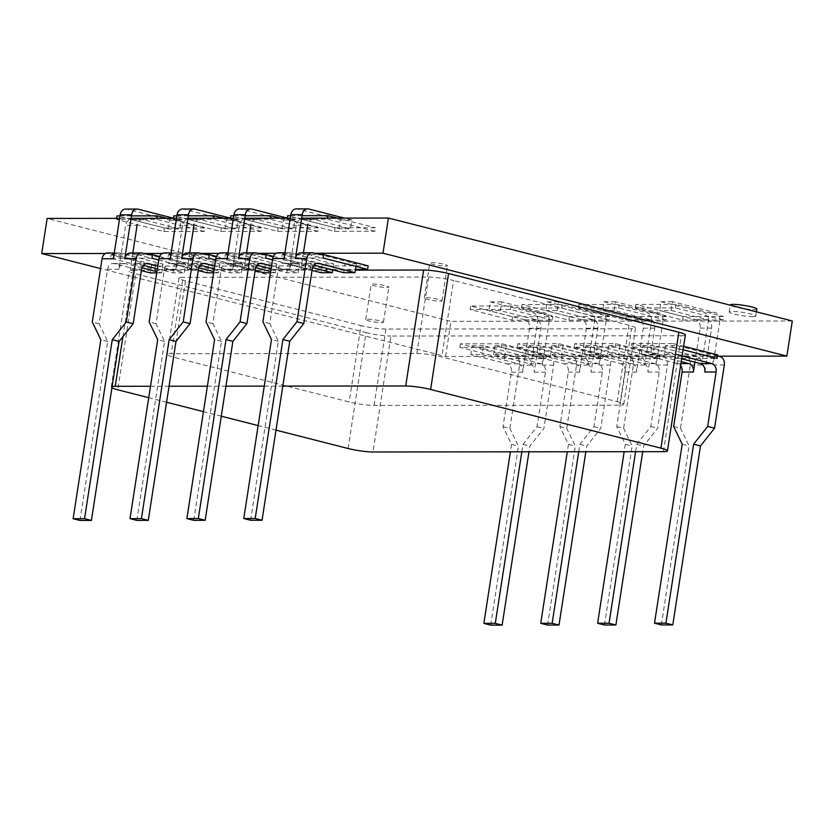 <?xml version="1.0" encoding="UTF-8"?>
<svg xmlns="http://www.w3.org/2000/svg" width="834" height="834" viewBox="0 0 834 834"><rect width="100%" height="100%" fill="white"/><g stroke="black" fill="none" stroke-linecap="round" stroke-linejoin="round"><path stroke-width="0.63" stroke-dasharray="4.17 3.13" d="M368.169 265.858L326.647 265.9L326.104 269.413L355.513 269.382M326.647 265.9L282.163 254.568L281.621 258.081L326.104 269.413M282.163 254.568L319.662 254.526L356.358 263.878L355.972 266.4M323.144 258.04L281.621 258.081M717.605 354.919L676.082 354.961L675.54 358.474L717.063 358.432M676.082 354.961L631.609 343.629L631.067 347.142L675.54 358.474M631.609 343.629L673.132 343.577L672.59 347.09L631.067 347.142M673.132 343.577L683.63 346.256M683.077 349.769L672.59 347.09M273.344 256.392L310.717 265.921L269.757 265.963L269.215 269.476L310.175 269.434L272.509 259.833M310.717 265.921L310.175 269.434M269.757 265.963L225.284 254.631L224.742 258.144L269.215 269.476M225.284 254.631L262.783 254.589L299.479 263.94L298.124 272.728L271.561 265.952M265.702 258.102L224.742 258.144M619.203 355.023L574.73 343.691L615.68 343.639L660.153 354.982L619.203 355.023L618.661 358.537L659.611 358.495L615.138 347.152L574.178 347.205L618.661 358.537M660.153 354.982L659.611 358.495M574.73 343.691L574.178 347.205M615.68 343.639L615.138 347.152M562.324 355.086L517.841 343.754L558.801 343.702L603.274 355.044L562.324 355.086L561.772 358.599L602.732 358.557L558.259 347.215L517.299 347.267L561.772 358.599M603.274 355.044L602.732 358.557M517.841 343.754L517.299 347.267M558.801 343.702L558.259 347.215M216.465 256.455L253.838 265.983L212.878 266.025L212.336 269.538L253.296 269.497L215.631 259.895M253.838 265.983L253.296 269.497M212.878 266.025L168.405 254.693L167.863 258.206L212.336 269.538M168.405 254.693L205.904 254.651L242.6 264.003L241.234 272.791L214.682 266.015M208.813 258.165L167.863 258.206M504.872 355.148L460.399 343.817L501.922 343.775L546.395 355.107L504.872 355.148L504.33 358.662L545.853 358.62L501.37 347.278L459.847 347.33L504.33 358.662M546.395 355.107L545.853 358.62M460.399 343.817L459.847 347.33M501.922 343.775L501.37 347.278M159.575 256.528L196.949 266.046L155.426 266.098L154.884 269.611L196.407 269.559L158.741 259.958M196.949 266.046L196.407 269.559M155.426 266.098L110.953 254.756L110.411 258.269L154.884 269.611M110.953 254.756L149.025 254.714L185.721 264.065L184.356 272.854L157.803 266.088M151.934 258.227L110.411 258.269M317.952 231.331L270.55 219.259L230.236 219.3L277.639 231.383L317.952 231.331L318.494 227.818L278.181 227.87L230.778 215.787M277.639 231.383L278.181 227.87M280.641 218.174L318.494 227.818M270.55 219.259L270.716 218.185M233.76 215.787L245.186 215.766M230.236 219.3L230.403 218.227M204.194 231.456L156.792 219.384L116.479 219.425L163.881 231.508L204.194 231.456L204.737 227.943L164.423 227.995L117.021 215.912M163.881 231.508L164.423 227.995M166.883 218.299L204.737 227.943M156.792 219.384L156.959 218.31M120.002 215.912L131.418 215.891M116.479 219.425L116.645 218.352M666.074 320.058L618.672 307.975L578.358 308.017L625.761 320.1L666.074 320.058L666.616 316.545L626.303 316.586L578.9 304.504L619.214 304.462L666.616 316.545M625.761 320.1L626.303 316.586M618.672 307.975L619.214 304.462M578.358 308.017L578.9 304.504M552.316 320.183L510.491 309.518L470.178 309.57L512.003 320.225L552.316 320.183L552.859 316.67L512.545 316.712L470.72 306.057L511.034 306.005L552.859 316.67M512.003 320.225L512.545 316.712M510.491 309.518L511.034 306.005M470.178 309.57L470.72 306.057M609.195 320.12L561.793 308.038L521.479 308.08L568.882 320.162L609.195 320.12L609.737 316.607L569.424 316.649L522.021 304.566L562.335 304.525L609.737 316.607M568.882 320.162L569.424 316.649M561.793 308.038L562.335 304.525M521.479 308.08L522.021 304.566M722.953 319.995L675.55 307.913L635.237 307.954L682.639 320.037L722.953 319.995L723.495 316.482L683.182 316.524L635.779 304.441L676.093 304.4L723.495 316.482M682.639 320.037L683.182 316.524M675.55 307.913L676.093 304.4M635.237 307.954L635.779 304.441M261.073 231.393L213.671 219.321L173.357 219.363L220.76 231.445L261.073 231.393L261.615 227.88L221.302 227.932L173.899 215.85M220.76 231.445L221.302 227.932M223.762 218.237L261.615 227.88M213.671 219.321L213.838 218.247M176.881 215.85L188.307 215.829M173.357 219.363L173.524 218.289M374.831 231.268L327.428 219.186L287.115 219.238L334.517 231.32L374.831 231.268L375.373 227.755L335.059 227.807L287.657 215.725M334.517 231.32L335.059 227.807M337.52 218.112L375.373 227.755M327.428 219.186L327.595 218.122M290.649 215.714L302.064 215.704M287.115 219.238L287.282 218.164M756.845 309.049A13.427 1.647 8.8 0 1 753.853 309.612A13.427 1.647 8.8 0 1 738.997 307.861A13.427 1.647 8.8 0 1 730.303 304.942M752.768 316.639A13.427 1.647 -171.2 0 0 755.76 316.076A13.427 1.647 -171.2 0 0 742.74 312.396A13.427 1.647 -171.2 0 0 729.218 311.968A13.427 1.647 -171.2 0 0 737.913 314.887A13.427 1.647 -171.2 0 0 752.768 316.639M367.731 319.172A8.955 1.095 8.8 0 1 377.646 320.339A8.955 1.095 8.8 0 1 383.442 322.289A8.955 1.095 8.8 0 1 381.44 322.664A8.955 1.095 8.8 0 1 371.537 321.497A8.955 1.095 8.8 0 1 365.74 319.547A8.955 1.095 8.8 0 1 367.731 319.172M386.882 287.532A8.955 1.095 -171.2 0 0 388.873 287.157A8.955 1.095 -171.2 0 0 380.2 284.707A8.955 1.095 -171.2 0 0 371.182 284.415A8.955 1.095 -171.2 0 0 376.978 286.364A8.955 1.095 -171.2 0 0 386.882 287.532M426.31 297.696A8.955 1.095 8.8 0 1 436.213 298.874A8.955 1.095 8.8 0 1 442.02 300.813A8.955 1.095 8.8 0 1 440.018 301.189A8.955 1.095 8.8 0 1 430.115 300.021A8.955 1.095 8.8 0 1 424.318 298.082A8.955 1.095 8.8 0 1 426.31 297.696M445.46 266.067A8.955 1.095 -171.2 0 0 447.451 265.692A8.955 1.095 -171.2 0 0 438.778 263.231A8.955 1.095 -171.2 0 0 429.76 262.95A8.955 1.095 -171.2 0 0 435.557 264.899A8.955 1.095 -171.2 0 0 445.46 266.067M105.501 253.494L144.042 253.453M162.39 253.432L200.921 253.38M219.269 253.369L257.8 253.317M276.148 253.296L314.689 253.255M119.627 218.352L131.042 218.341M176.506 218.289L187.921 218.279M233.384 218.227L244.81 218.216M290.263 218.164L301.689 218.154M718.564 356.191L445.575 356.493L100.549 268.558M445.575 356.493L451.017 321.361L47.142 218.435M792.3 320.986L451.017 321.361M704.803 372.006L711.6 328.096A7.162 5.588 89.9 0 0 707.201 319.672L671.016 310.446L659.59 310.467L695.785 319.683A7.162 5.588 -90.1 0 1 700.185 328.106L694.91 362.185M681.242 361.622L652.793 354.377L641.482 354.387L677.677 363.614A7.162 5.588 -90.1 0 1 680.617 365.678M673.643 426.487L680.502 428.228L690.291 365A7.162 5.588 89.9 0 0 685.892 356.577L642.847 345.599L641.482 354.387M671.016 310.446L672.371 301.668L715.416 312.635A7.162 5.588 -90.1 0 1 719.815 321.059L708.389 321.08L701.592 364.99A7.162 5.588 89.9 0 0 697.203 356.566L654.158 345.589L652.793 354.377M719.815 321.059L713.018 364.969A7.162 5.588 -90.1 0 0 708.619 356.545L719.93 356.535M661.352 624.937L689.061 445.961L680.502 428.228M717.449 355.909L676.885 345.568L665.574 345.578L708.619 356.545M665.574 345.578L664.218 354.356L681.68 358.808M676.885 345.568L675.519 354.346L664.218 354.356M682.108 356.024L675.519 354.346M642.847 345.599L654.158 345.589M708.389 321.08A7.162 5.588 89.9 0 0 704 312.656L715.416 312.635M672.371 301.668L660.955 301.679L659.59 310.467M660.955 301.679L704 312.656M682.202 444.209L689.061 445.961M635.591 451.694L636.749 444.261L650.801 426.508L659.235 372.058A7.162 5.588 89.9 0 0 654.836 363.634L618.64 354.408L607.329 354.429L643.525 363.645A7.162 5.588 -90.1 0 1 647.924 372.068L654.721 328.158A7.162 5.588 89.9 0 0 650.322 319.735L614.126 310.509L602.711 310.529L638.907 319.745A7.162 5.588 -90.1 0 1 643.295 328.169L636.498 372.089A7.162 5.588 89.9 0 0 632.109 363.666L595.914 354.44L584.603 354.45L620.798 363.676A7.162 5.588 -90.1 0 1 625.187 372.1L616.764 426.549L625.323 444.272L624.176 451.705M616.764 426.549L623.613 428.29L633.402 365.063A7.162 5.588 89.9 0 0 629.013 356.639L585.958 345.672L584.603 354.45M614.126 310.509L615.492 301.731L658.537 312.698A7.162 5.588 -90.1 0 1 662.936 321.121L651.51 321.142L644.713 365.052A7.162 5.588 89.9 0 0 640.314 356.629L597.269 345.651L595.914 354.44M662.936 321.121L656.139 365.031A7.162 5.588 -90.1 0 0 651.74 356.608L663.051 356.598A7.162 5.588 -90.1 0 1 667.45 365.021L657.661 428.259L643.598 446.002L642.722 451.684M604.473 625L632.182 446.023L623.613 428.29M663.051 356.598L620.006 345.63L608.695 345.641L651.74 356.608M608.695 345.641L607.329 354.429M620.006 345.63L618.64 354.408M585.958 345.672L597.269 345.651M651.51 321.142A7.162 5.588 89.9 0 0 647.121 312.719L658.537 312.698M615.492 301.731L604.066 301.741L602.711 310.529M604.066 301.741L647.121 312.719M625.323 444.272L632.182 446.023M636.749 444.261L643.598 446.002M650.801 426.508L657.661 428.259M578.713 451.757L579.87 444.324L593.923 426.57L602.346 372.12A7.162 5.588 89.9 0 0 597.957 363.697L561.762 354.471L550.45 354.492L586.646 363.707A7.162 5.588 -90.1 0 1 591.045 372.131L597.842 328.221A7.162 5.588 89.9 0 0 593.443 319.797L557.248 310.582L545.832 310.592L582.017 319.818A7.162 5.588 -90.1 0 1 586.417 328.242L579.62 372.152A7.162 5.588 89.9 0 0 575.22 363.728L539.035 354.502L527.724 354.513L563.92 363.739A7.162 5.588 -90.1 0 1 568.308 372.162L559.885 426.612L568.444 444.334L567.297 451.767M559.885 426.612L566.734 428.353L576.523 365.125A7.162 5.588 89.9 0 0 572.124 356.702L529.079 345.735L527.724 354.513M557.248 310.582L558.613 301.793L601.658 312.76A7.162 5.588 -90.1 0 1 606.057 321.184L594.632 321.205L587.834 365.115A7.162 5.588 89.9 0 0 583.435 356.691L540.39 345.714L539.035 354.502M606.057 321.184L599.25 365.104A7.162 5.588 -90.1 0 0 594.861 356.681L606.172 356.66A7.162 5.588 -90.1 0 1 610.561 365.083L600.772 428.322L586.719 446.075L585.843 451.747M547.594 625.062L575.304 446.086L566.734 428.353M606.172 356.66L563.117 345.693L551.816 345.703L594.861 356.681M551.816 345.703L550.45 354.492M563.117 345.693L561.762 354.471M529.079 345.735L540.39 345.714M594.632 321.205A7.162 5.588 89.9 0 0 590.232 312.781L601.658 312.76M558.613 301.793L547.187 301.804L545.832 310.592M547.187 301.804L590.232 312.781M568.444 444.334L575.304 446.086M579.87 444.324L586.719 446.075M593.923 426.57L600.772 428.322M521.834 451.819L522.981 444.386L537.044 426.633L545.467 372.183A7.162 5.588 89.9 0 0 541.068 363.76L504.883 354.533L493.572 354.554L529.767 363.77A7.162 5.588 -90.1 0 1 534.156 372.193L540.953 328.283A7.162 5.588 89.9 0 0 536.564 319.86L500.369 310.644L488.943 310.655L525.139 319.881A7.162 5.588 -90.1 0 1 529.538 328.304L522.741 372.214A7.162 5.588 89.9 0 0 518.341 363.791L482.146 354.565L470.845 354.575L507.03 363.801A7.162 5.588 -90.1 0 1 511.43 372.225L502.996 426.674L511.565 444.397L510.408 451.83M502.996 426.674L509.855 428.415L519.645 365.188A7.162 5.588 89.9 0 0 515.245 356.764L472.2 345.797L470.845 354.575M500.369 310.644L501.724 301.856L544.779 312.833A7.162 5.588 -90.1 0 1 549.168 321.257L537.753 321.267L530.956 365.177A7.162 5.588 89.9 0 0 526.556 356.754L483.512 345.776L482.146 354.565M549.168 321.257L542.371 365.167A7.162 5.588 -90.1 0 0 537.982 356.743L549.283 356.723A7.162 5.588 -90.1 0 1 553.682 365.146L543.893 428.384L529.84 446.138L528.964 451.809M490.705 625.125L518.414 446.148L509.855 428.415M549.283 356.723L506.238 345.756L494.927 345.766L537.982 356.743M494.927 345.766L493.572 354.554M506.238 345.756L504.883 354.533M472.2 345.797L483.512 345.776M537.753 321.267A7.162 5.588 89.9 0 0 533.353 312.844L544.779 312.833M501.724 301.856L490.309 301.866L488.943 310.655M490.309 301.866L533.353 312.844M511.565 444.397L518.414 446.148M522.981 444.386L529.84 446.138M537.044 426.633L543.893 428.384M79.981 520.447L107.69 341.471L99.121 323.738L107.555 269.299A7.162 5.588 -90.1 0 1 113.028 263.523A7.162 5.588 -90.1 0 1 114.122 263.669L141.384 270.612M141.926 267.86L125.434 263.648A7.162 5.588 89.9 0 0 124.339 263.513A7.162 5.588 89.9 0 0 118.866 269.278L125.663 225.368A7.162 5.588 -90.1 0 1 131.136 219.603A7.162 5.588 -90.1 0 1 132.231 219.738L168.426 228.964L179.842 228.954L143.657 219.728A7.162 5.588 89.9 0 0 142.562 219.592A7.162 5.588 89.9 0 0 137.078 225.357L125.663 225.368M132.804 252.973L130.281 269.267A7.162 5.588 -90.1 0 1 135.765 263.502A7.162 5.588 -90.1 0 1 136.859 263.638L143.365 265.295M157.365 268.871L173.045 272.864L184.356 272.854M130.271 252.973A7.162 5.588 -90.1 0 1 131.365 253.109L174.41 264.086L173.045 272.864M113.372 258.748A7.162 5.588 89.9 0 1 118.845 252.983A7.162 5.588 89.9 0 1 119.94 253.119L162.984 264.097L151.673 264.107L108.629 253.14A7.162 5.588 89.9 0 0 107.534 252.994M162.984 264.097L161.629 272.874L156.928 271.675M156.75 272.885L161.629 272.874M151.673 264.107L150.318 272.885M185.721 264.065L174.41 264.086M168.426 228.964L169.782 220.186L126.737 209.209A7.162 5.588 89.9 0 0 125.642 209.073M169.782 220.186L181.207 220.176L179.842 228.954M181.207 220.176L173.535 218.216M107.69 341.471L100.831 339.719M99.121 323.738L92.272 321.997M136.859 520.385L164.569 341.408L156.01 323.675L164.434 269.226A7.162 5.588 -90.1 0 1 169.917 263.461A7.162 5.588 -90.1 0 1 171.012 263.607L198.263 270.55M198.815 267.797L182.312 263.586A7.162 5.588 89.9 0 0 181.218 263.45A7.162 5.588 89.9 0 0 175.745 269.215L182.542 225.305A7.162 5.588 -90.1 0 1 188.015 219.54A7.162 5.588 -90.1 0 1 189.109 219.676L225.305 228.902L236.731 228.891L200.535 219.665A7.162 5.588 89.9 0 0 199.441 219.53A7.162 5.588 89.9 0 0 193.968 225.295L182.542 225.305M189.693 252.91L187.17 269.205A7.162 5.588 -90.1 0 1 192.644 263.44A7.162 5.588 -90.1 0 1 193.738 263.575L200.243 265.233M214.244 268.809L229.934 272.801L241.234 272.791M187.15 252.91A7.162 5.588 -90.1 0 1 188.244 253.046L231.289 264.024L229.934 272.801M170.251 258.686A7.162 5.588 89.9 0 1 175.724 252.921A7.162 5.588 89.9 0 1 176.818 253.056L219.874 264.034L208.563 264.044L165.518 253.077A7.162 5.588 89.9 0 0 164.413 252.931M219.874 264.034L218.508 272.812L213.817 271.613M213.629 272.822L218.508 272.812M208.563 264.044L207.197 272.822M242.6 264.003L231.289 264.024M225.305 228.902L226.671 220.124L183.616 209.146A7.162 5.588 89.9 0 0 182.521 209.011M226.671 220.124L238.086 220.103L236.731 228.891M238.086 220.103L230.413 218.154M164.569 341.408L157.72 339.657M156.01 323.675L149.15 321.934M193.749 520.322L221.448 341.346L212.889 323.613L221.323 269.163A7.162 5.588 -90.1 0 1 226.796 263.398A7.162 5.588 -90.1 0 1 227.891 263.544L255.152 270.487M255.694 267.735L239.202 263.523A7.162 5.588 89.9 0 0 238.107 263.388A7.162 5.588 89.9 0 0 232.623 269.153L239.421 225.243A7.162 5.588 -90.1 0 1 244.904 219.478A7.162 5.588 -90.1 0 1 245.999 219.613L282.184 228.839L293.61 228.829L257.414 219.603A7.162 5.588 89.9 0 0 256.319 219.467A7.162 5.588 89.9 0 0 250.846 225.232L239.421 225.243M246.572 252.848L244.049 269.142A7.162 5.588 -90.1 0 1 249.522 263.377A7.162 5.588 -90.1 0 1 250.617 263.513L257.122 265.17M271.133 268.746L286.813 272.739L298.124 272.728M244.028 252.848A7.162 5.588 -90.1 0 1 245.123 252.983L288.168 263.951L286.813 272.739M227.129 258.623A7.162 5.588 89.9 0 1 232.603 252.858A7.162 5.588 89.9 0 1 233.708 252.994L276.752 263.971L265.441 263.982L222.397 253.015A7.162 5.588 89.9 0 0 221.302 252.869M276.752 263.971L275.387 272.749L270.696 271.55M270.508 272.76L275.387 272.749M265.441 263.982L264.086 272.76M299.479 263.94L288.168 263.951M282.184 228.839L283.55 220.061L240.505 209.084A7.162 5.588 89.9 0 0 239.41 208.948M283.55 220.061L294.965 220.04L293.61 228.829M294.965 220.04L287.292 218.091M221.448 341.346L214.599 339.594M212.889 323.613L206.029 321.872M250.627 520.26L278.337 341.283L269.768 323.55L278.202 269.101A7.162 5.588 -90.1 0 1 283.675 263.335A7.162 5.588 -90.1 0 1 284.769 263.471L312.031 270.424M312.573 267.672L296.08 263.461A7.162 5.588 89.9 0 0 294.986 263.325A7.162 5.588 89.9 0 0 289.513 269.09L296.31 225.18A7.162 5.588 -90.1 0 1 301.783 219.415A7.162 5.588 -90.1 0 1 302.878 219.55L339.073 228.777L350.488 228.766L314.303 219.54A7.162 5.588 89.9 0 0 313.198 219.405A7.162 5.588 89.9 0 0 307.725 225.17L296.31 225.18M303.451 252.785L300.928 269.08A7.162 5.588 -90.1 0 1 306.401 263.315A7.162 5.588 -90.1 0 1 307.496 263.45L314.011 265.108M300.907 252.785A7.162 5.588 -90.1 0 1 302.002 252.921L345.057 263.888L343.691 272.676M284.008 258.561A7.162 5.588 89.9 0 1 289.492 252.796A7.162 5.588 89.9 0 1 290.586 252.931L333.631 263.909L322.32 263.919L279.275 252.942A7.162 5.588 89.9 0 0 278.181 252.806M333.631 263.909L332.703 269.872M322.32 263.919L320.965 272.697M356.358 263.878L345.057 263.888M339.073 228.777L340.428 219.999L297.384 209.021A7.162 5.588 89.9 0 0 296.289 208.886M340.428 219.999L351.854 219.978L350.488 228.766M351.854 219.978L344.473 218.101M278.337 341.283L271.477 339.532M269.768 323.55L262.918 321.809M617.233 401.675L629.055 325.27A17.91 2.189 8.8 0 1 635.56 328.023A17.91 2.189 8.8 0 1 631.567 328.773L619.745 405.178A17.91 2.189 8.8 0 0 623.728 404.427A17.91 2.189 8.8 0 0 617.233 401.675L441.749 356.952A17.91 2.189 8.8 0 0 416.844 353.47L171.178 353.741A17.91 2.189 8.8 0 0 167.196 354.492A17.91 2.189 8.8 0 0 173.691 357.244L349.175 401.967A17.91 2.189 8.8 0 0 374.08 405.449L619.745 405.178M374.08 405.449L385.902 329.044L631.567 328.773M385.902 329.044A17.91 2.189 8.8 0 1 360.997 325.562L349.175 401.967M173.691 357.244L185.523 280.839L360.997 325.562M185.523 280.839A17.91 2.189 8.8 0 1 179.018 278.087A17.91 2.189 8.8 0 1 183.011 277.336L171.178 353.741M416.844 353.47L428.676 277.065L183.011 277.336M428.676 277.065A17.91 2.189 8.8 0 1 453.581 280.547L441.749 356.952M629.055 325.27L453.581 280.547M122.942 336.623L133.2 270.372A17.91 2.189 -171.2 0 0 129.207 271.123A17.91 2.189 -171.2 0 0 135.713 273.875L117.761 389.801M111.933 387.81A17.91 2.189 8.8 0 1 111.266 387.049A17.91 2.189 8.8 0 1 112.131 386.538M348.08 448.504L366.022 332.578L135.713 273.875M276.002 430.136L258.154 425.58M221.281 416.187L203.444 411.642M166.571 402.249L148.733 397.693M133.2 270.372L332.662 270.153M333.788 270.153L355.399 270.122M663.437 451.663L681.378 335.737A17.91 2.189 -171.2 0 0 685.371 334.987M681.378 335.737L390.927 336.06L372.986 451.986M366.022 332.578A17.91 2.189 -171.2 0 0 390.927 336.06M150.506 386.257L169.052 386.236M207.385 386.194L225.931 386.173M264.263 386.132L282.809 386.111M700.185 328.106L711.6 328.096M680.94 363.603L677.677 363.614M685.892 356.577L697.203 356.566M701.592 364.99L690.291 365M724.329 364.958L713.018 364.969M707.201 319.672L695.785 319.683M654.836 363.634L643.525 363.645M647.924 372.068L659.235 372.058M643.295 328.169L654.721 328.158M625.187 372.1L636.498 372.089M632.109 363.666L620.798 363.676M629.013 356.639L640.314 356.629M644.713 365.052L633.402 365.063M667.45 365.021L656.139 365.031M650.322 319.735L638.907 319.745M597.957 363.697L586.646 363.707M591.045 372.131L602.346 372.12M586.417 328.242L597.842 328.221M568.308 372.162L579.62 372.152M575.22 363.728L563.92 363.739M572.124 356.702L583.435 356.691M587.834 365.115L576.523 365.125M610.561 365.083L599.25 365.104M593.443 319.797L582.017 319.818M541.068 363.76L529.767 363.77M534.156 372.193L545.467 372.183M529.538 328.304L540.953 328.283M511.43 372.225L522.741 372.214M518.341 363.791L507.03 363.801M515.245 356.764L526.556 356.754M530.956 365.177L519.645 365.188M553.682 365.146L542.371 365.167M536.564 319.86L525.139 319.881M114.122 263.669L125.434 263.648M118.866 269.278L107.555 269.299M141.592 269.257L130.281 269.267M136.859 263.638L145.971 263.627M142.666 253.098L131.365 253.109M119.94 253.119L108.629 253.14M132.231 219.738L143.657 219.728M138.163 209.198L126.737 209.209M171.012 263.607L182.312 263.586M175.745 269.215L164.434 269.226M198.471 269.194L187.17 269.205M193.738 263.575L202.86 263.565M199.555 253.036L188.244 253.046M176.818 253.056L165.518 253.077M189.109 219.676L200.535 219.665M195.041 209.136L183.616 209.146M227.891 263.544L239.202 263.523M232.623 269.153L221.323 269.163M255.36 269.132L244.049 269.142M250.617 263.513L259.739 263.502M256.434 252.973L245.123 252.983M233.708 252.994L222.397 253.015M245.999 219.613L257.414 219.603M251.92 209.073L240.505 209.084M284.769 263.471L296.08 263.461M289.513 269.09L278.202 269.101M312.239 269.069L300.928 269.08M307.496 263.45L316.618 263.44M313.313 252.91L302.002 252.921M290.586 252.931L279.275 252.942M302.878 219.55L314.303 219.54M308.799 209.011L297.384 209.021M755.76 316.076L756.417 311.843M729.218 311.968L730.261 305.171M383.442 322.289L388.873 287.157M365.74 319.547L371.182 284.415M442.02 300.813L447.451 265.692M424.318 298.082L429.76 262.95M113.028 263.523L124.339 263.513M135.765 263.502L147.065 263.492M118.845 252.983L114.258 252.994M131.136 219.603L142.562 219.592M169.917 263.461L181.218 263.45M192.644 263.44L203.955 263.429M175.724 252.921L171.147 252.931M188.015 219.54L199.441 219.53M226.796 263.398L238.107 263.388M249.522 263.377L260.833 263.367M232.603 252.858L228.026 252.869M244.904 219.478L256.319 219.467M283.675 263.335L294.986 263.325M306.401 263.315L317.712 263.304M289.492 252.796L284.905 252.806M301.783 219.415L313.198 219.405M635.56 328.023L623.728 404.427M179.018 278.087L167.196 354.492M111.266 387.049L129.207 271.123"/><path stroke-width="1.25" d="M368.169 265.858L367.627 269.372L323.144 258.04L323.696 254.526L368.169 265.858M355.513 269.382L367.627 269.372M314.011 265.108L343.691 272.676L355.003 272.666L318.807 263.44A7.162 5.588 89.9 0 0 317.712 263.304A7.162 5.588 89.9 0 0 312.239 269.069L303.805 323.519L296.956 321.768L306.745 258.54A7.162 5.588 -90.1 0 1 312.218 252.775A7.162 5.588 -90.1 0 1 313.313 252.91L319.662 254.526L323.696 254.526M683.63 346.256L717.605 354.919L717.063 358.432L683.077 349.769M271.561 265.952L261.928 263.502A7.162 5.588 89.9 0 0 260.833 263.367A7.162 5.588 89.9 0 0 255.36 269.132L246.927 323.582L240.077 321.83L249.866 258.603A7.162 5.588 -90.1 0 1 255.34 252.838A7.162 5.588 -90.1 0 1 256.434 252.973L262.783 254.589L266.244 254.589L265.702 258.102L272.509 259.833M266.244 254.589L273.344 256.392M214.682 266.015L205.049 263.565A7.162 5.588 89.9 0 0 203.955 263.429A7.162 5.588 89.9 0 0 198.471 269.194L190.048 323.644L183.188 321.893L192.977 258.665A7.162 5.588 -90.1 0 1 198.461 252.9A7.162 5.588 -90.1 0 1 199.555 253.036L205.904 254.651L209.355 254.651L208.813 258.165L215.631 259.895M209.355 254.651L216.465 256.455M157.803 266.088L148.171 263.627A7.162 5.588 89.9 0 0 147.065 263.492A7.162 5.588 89.9 0 0 141.592 269.257L133.169 323.707L126.309 321.955L136.098 258.728A7.162 5.588 -90.1 0 1 141.572 252.963A7.162 5.588 -90.1 0 1 142.666 253.098L149.025 254.714L152.476 254.714L151.934 258.227L158.741 259.958M152.476 254.714L159.575 256.528M270.716 218.185L271.092 215.745L280.641 218.174M230.403 218.227L230.778 215.787L233.76 215.787M245.186 215.766L271.092 215.745M156.959 218.31L157.334 215.87L166.883 218.299M116.645 218.352L117.021 215.912L120.002 215.912M131.418 215.891L157.334 215.87M213.838 218.247L214.213 215.808L223.762 218.237M173.524 218.289L173.899 215.85L176.881 215.85M188.307 215.829L214.213 215.808M327.595 218.122L327.971 215.683L337.52 218.112M287.282 218.164L287.657 215.725L290.649 215.714M302.064 215.704L327.971 215.683M730.261 305.171L730.303 304.942A13.427 1.647 8.8 0 1 743.824 305.369A13.427 1.647 8.8 0 1 756.845 309.049L756.417 311.843M100.549 268.558L41.7 253.557L105.501 253.494M144.042 253.453L162.39 253.432M200.921 253.38L219.269 253.369M257.8 253.317L276.148 253.296M314.689 253.255L382.983 253.182L388.425 218.049L792.3 320.986L786.858 356.108L718.564 356.191M41.7 253.557L47.142 218.435L119.627 218.352M131.042 218.341L176.506 218.289M187.921 218.279L233.384 218.227M244.81 218.216L290.263 218.164M301.689 218.154L388.425 218.049M382.983 253.182L786.858 356.108M680.617 365.678A7.162 5.588 -90.1 0 1 682.076 372.037L673.643 426.487L682.202 444.209L654.502 623.186L665.918 623.175L693.627 444.199L707.68 426.445L716.114 371.995A7.162 5.588 89.9 0 0 711.715 363.572L682.108 356.024M681.68 358.808L700.404 363.582A7.162 5.588 -90.1 0 1 704.803 372.006L716.114 371.995M694.91 362.185L693.377 372.016A7.162 5.588 89.9 0 0 688.988 363.593L681.242 361.622M717.449 355.909L719.93 356.535A7.162 5.588 -90.1 0 1 724.329 364.958L714.54 428.196L700.487 445.94L672.777 624.927L661.352 624.937L654.502 623.186M665.918 623.175L672.777 624.927M693.627 444.199L700.487 445.94M707.68 426.445L714.54 428.196M624.176 451.705L597.613 623.259L609.039 623.238L635.591 451.694M642.722 451.684L615.899 624.989L604.473 625L597.613 623.259M609.039 623.238L615.899 624.989M567.297 451.767L540.734 623.321L552.16 623.3L578.713 451.757M585.843 451.747L559.009 625.052L547.594 625.062L540.734 623.321M552.16 623.3L559.009 625.052M510.408 451.83L483.856 623.384L495.281 623.363L521.834 451.819M528.964 451.809L502.131 625.114L490.705 625.125L483.856 623.384M495.281 623.363L502.131 625.114M137.078 225.357L132.804 252.973M133.169 323.707L119.106 341.46L91.406 520.437L79.981 520.447L73.131 518.706L84.547 518.696L112.256 339.709L126.309 321.955M143.365 265.295L157.365 268.871M131.584 214.828A7.162 5.588 -90.1 0 1 137.068 209.063L125.642 209.073A7.162 5.588 89.9 0 0 120.169 214.838L131.584 214.828L124.787 258.738A7.162 5.588 -90.1 0 1 130.271 252.973L141.572 252.963M120.169 214.838L113.372 258.748L102.061 258.769L92.272 321.997L100.831 339.719L73.131 518.706M114.258 252.994L107.534 252.994A7.162 5.588 89.9 0 0 102.061 258.769M156.928 271.675L141.926 267.86M141.384 270.612L150.318 272.885L156.75 272.885M137.068 209.063A7.162 5.588 -90.1 0 1 138.163 209.198L173.535 218.216M119.106 341.46L112.256 339.709M91.406 520.437L84.547 518.696M193.968 225.295L189.693 252.91M190.048 323.644L175.995 341.398L148.285 520.374L136.859 520.385L130.01 518.644L141.426 518.623L169.135 339.647L183.188 321.893M200.243 265.233L214.244 268.809M188.474 214.765A7.162 5.588 -90.1 0 1 193.947 209L182.521 209.011A7.162 5.588 89.9 0 0 177.048 214.776L188.474 214.765L181.676 258.676A7.162 5.588 -90.1 0 1 187.15 252.91L198.461 252.9M177.048 214.776L170.251 258.686L158.94 258.696L149.15 321.934L157.72 339.657L130.01 518.644M171.147 252.931L164.413 252.931A7.162 5.588 89.9 0 0 158.94 258.696M213.817 271.613L198.815 267.797M198.263 270.55L207.197 272.822L213.629 272.822M193.947 209A7.162 5.588 -90.1 0 1 195.041 209.136L230.413 218.154M175.995 341.398L169.135 339.647M148.285 520.374L141.426 518.623M250.846 225.232L246.572 252.848M246.927 323.582L232.874 341.335L205.164 520.312L193.749 520.322L186.889 518.581L198.315 518.56L226.014 339.584L240.077 321.83M257.122 265.17L271.133 268.746M245.352 214.703A7.162 5.588 -90.1 0 1 250.825 208.938L239.41 208.948A7.162 5.588 89.9 0 0 233.927 214.713L245.352 214.703L238.555 258.613A7.162 5.588 -90.1 0 1 244.028 252.848L255.34 252.838M233.927 214.713L227.129 258.623L215.818 258.634L206.029 321.872L214.599 339.594L186.889 518.581M228.026 252.869L221.302 252.869A7.162 5.588 89.9 0 0 215.818 258.634M270.696 271.55L255.694 267.735M255.152 270.487L264.086 272.76L270.508 272.76M250.825 208.938A7.162 5.588 -90.1 0 1 251.92 209.073L287.292 218.091M232.874 341.335L226.014 339.584M205.164 520.312L198.315 518.56M307.725 225.17L303.451 252.785M303.805 323.519L289.752 341.273L262.043 520.249L250.627 520.26L243.768 518.519L255.194 518.498L282.903 339.521L296.956 321.768M302.231 214.64A7.162 5.588 -90.1 0 1 307.704 208.875L296.289 208.886A7.162 5.588 89.9 0 0 290.816 214.651L302.231 214.64L295.434 258.55A7.162 5.588 -90.1 0 1 300.907 252.785L312.218 252.775M355.972 266.4L355.003 272.666M290.816 214.651L284.008 258.561L272.708 258.571L262.918 321.809L271.477 339.532L243.768 518.519M284.905 252.806L278.181 252.806A7.162 5.588 89.9 0 0 272.708 258.571M332.703 269.872L332.276 272.687L312.573 267.672M312.031 270.424L320.965 272.697L332.276 272.687M307.704 208.875A7.162 5.588 -90.1 0 1 308.799 209.011L344.473 218.101M289.752 341.273L282.903 339.521M262.043 520.249L255.194 518.498M148.733 397.693L117.761 389.801A17.91 2.189 8.8 0 1 111.933 387.81M112.131 386.538A17.91 2.189 8.8 0 1 115.248 386.298L150.506 386.257M282.809 386.111L405.699 385.975A17.91 2.189 8.8 0 1 430.605 389.457L660.924 448.15A17.91 2.189 8.8 0 1 667.429 450.902A17.91 2.189 8.8 0 1 663.437 451.663L372.986 451.986A17.91 2.189 8.8 0 1 348.08 448.504L276.002 430.136M258.154 425.58L221.281 416.187M203.444 411.642L166.571 402.249M332.662 270.153L333.788 270.153M355.399 270.122L423.651 270.049L405.699 385.975M430.605 389.457L448.556 273.531A17.91 2.189 -171.2 0 0 423.651 270.049M448.556 273.531L678.866 332.234L660.924 448.15M667.429 450.902L685.371 334.987A17.91 2.189 -171.2 0 0 678.866 332.234M169.052 386.236L207.385 386.194M225.931 386.173L264.263 386.132M711.715 363.572L700.404 363.582M682.076 372.037L693.377 372.016M688.988 363.593L680.94 363.603M145.971 263.627L148.171 263.627M124.787 258.738L136.098 258.728M202.86 263.565L205.049 263.565M181.676 258.676L192.977 258.665M259.739 263.502L261.928 263.502M238.555 258.613L249.866 258.603M316.618 263.44L318.807 263.44M295.434 258.55L306.745 258.54M115.248 386.298L122.942 336.623"/></g></svg>
